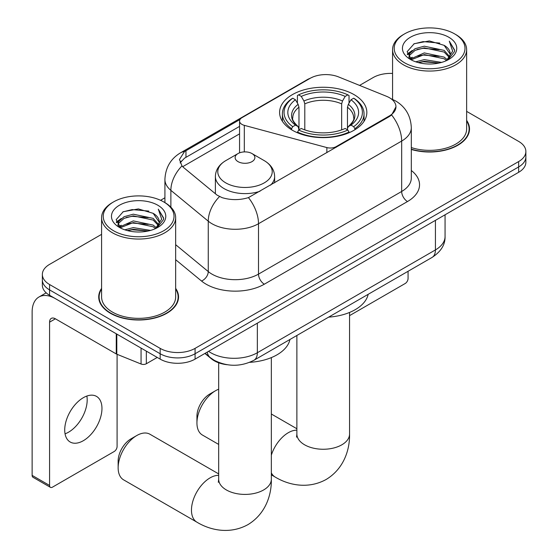 <?xml version="1.0" encoding="UTF-8"?>
<svg xmlns="http://www.w3.org/2000/svg" width="558" height="558" viewBox="0 0 558 558"><rect width="100%" height="100%" fill="white"/><g stroke="black" fill="none" stroke-linecap="round" stroke-linejoin="round"><path stroke-width="0.84" d="M336.16 147.291L336.16 146.628A8.231 4.75 180 0 1 326.862 147.577L244.313 125.348A8.231 4.75 180 0 1 241.97 124.406A8.231 4.75 180 0 1 239.563 121.044A8.231 4.75 180 0 1 241.97 117.682L310.102 78.35A22.222 12.827 0 0 1 338.56 76.913L386.478 96.283A22.222 12.827 0 0 1 389.449 97.72A22.222 12.827 0 0 1 395.957 106.794L391.604 114.962L389.449 116.524L248.443 197.616C239.633 200.273 230.824 200.273 222.014 197.616L217.027 195.091L183.47 167.428L181.978 165.907L179.46 159.504L184.531 151.546L240.031 119.468M354.065 94.63A43.622 25.187 0 0 0 306.53 89.175A43.622 25.187 0 0 0 279.6 112.437A43.622 25.187 0 0 0 292.378 130.244A43.622 25.187 0 0 0 339.913 135.706A43.622 25.187 0 0 0 366.843 112.437A43.622 25.187 0 0 0 354.065 94.63M336.16 146.628L389.449 115.869A22.222 12.827 0 0 0 395.957 106.794M227.141 364.723A24.691 14.257 180 0 1 211.524 358.892L204.912 353.444M101.591 288.367A39.918 23.045 0 0 0 98.71 296.968A39.918 23.045 0 0 0 110.4 313.261A39.918 23.045 0 0 0 153.896 318.255A39.918 23.045 0 0 0 178.539 296.968A39.918 23.045 0 0 0 175.658 288.367M99.122 299.039A39.918 23.045 0 0 0 98.982 299.653M101.591 234.353L49.585 264.373A24.691 14.257 0 0 0 42.352 274.452L42.352 285.208A24.691 14.257 0 0 0 49.585 295.287L160.16 359.122L160.16 353.744A24.691 14.257 0 0 0 195.077 353.744L518.64 166.94A24.691 14.257 0 0 0 525.873 156.861A24.691 14.257 0 0 1 518.64 166.94L195.077 353.744A24.691 14.257 0 0 1 160.16 353.744L49.585 289.909L160.16 353.744L160.16 348.373A24.691 14.257 0 0 0 195.077 348.373L518.64 161.562A24.691 14.257 0 0 0 525.873 151.483A24.691 14.257 0 0 0 518.64 141.404L466.634 111.377M42.352 279.83A24.691 14.257 0 0 0 49.585 289.909A24.691 14.257 0 0 1 42.352 279.83M180.136 162.817L184.531 158.165L239.563 126.387M411.309 149.453A39.918 23.045 0 0 0 469.515 128.968A39.918 23.045 0 0 0 466.634 120.375M392.567 73.433A24.691 14.257 0 0 0 373.156 77.562L359.568 85.409M164.917 197.783L160.571 200.294M42.352 274.452A24.691 14.257 0 0 0 49.585 284.531L160.16 348.373M178.267 299.653A39.918 23.045 0 0 0 178.128 299.039M469.243 131.66A39.918 23.045 0 0 0 469.104 131.046M160.16 359.122A24.691 14.257 0 0 0 195.077 359.122L518.64 172.31A24.691 14.257 0 0 0 525.873 162.232L525.873 151.483M349.559 315.633L405.157 283.527A4.115 2.378 120 0 0 408.072 278.491L408.072 271.286M404.578 62.782A35.391 20.43 0 0 0 454.624 62.782A35.391 20.43 0 0 0 454.624 33.885L455.788 34.554A37.037 21.385 0 0 1 466.634 49.676A37.037 21.385 0 0 1 443.777 69.429A37.037 21.385 0 0 1 403.413 64.798A37.037 21.385 0 0 1 392.567 49.676A37.037 21.385 0 0 1 403.413 34.554L404.578 33.885A35.391 20.43 0 0 0 404.578 62.782M411.309 147.563A37.037 21.385 0 0 0 466.634 128.968L466.634 49.676M411.309 149.188A39.506 22.808 0 0 0 469.104 128.968A39.506 22.808 0 0 0 466.634 121.03M415.738 61.812L424.275 59.629L441.594 62.398M418.186 62.559L424.275 61.303L439.062 63.033M410.437 59.05L424.275 52.905L444.154 57.104L447.349 59.755M411.26 59.769L424.275 54.586L444.154 58.778L446.463 60.55M409.272 57.927L409.028 56.274L409.725 53.463L415.054 48.699L424.275 46.188L444.154 50.38L449.595 56.553M409.091 57.111L409.725 55.144L415.054 50.38L424.275 47.869L444.154 52.061L449.204 57.355M446.254 60.717A20.576 11.878 0 0 0 450.18 53.742A20.576 11.878 0 0 0 444.154 45.344L450.166 54.147M448.806 37.246A27.161 15.68 0 0 0 410.458 37.212A27.161 15.68 0 0 0 410.276 59.35A27.161 15.68 0 0 0 410.395 59.42A27.161 15.68 0 0 0 448.925 59.35A27.161 15.68 0 0 0 448.806 37.246M444.154 45.344L429.367 40.929L414.175 43.719L407.131 51.685L411.804 60.166M447.941 59.901L454.498 51.573L454.63 50.081L449.295 41.159L452.657 51.155L446.47 60.62M455.788 34.554L454.624 33.885A35.391 20.43 0 0 0 404.578 33.885M449.295 41.159L454.624 50.422M413.827 43.901L423.124 41.606L439.795 43.099M407.403 54.712L410.437 52.326M417.119 49.488L423.124 48.323L439.202 49.641M417.119 56.205L423.124 55.04L439.202 56.365M418.354 62.601L423.124 61.764L439.041 63.033M407.228 54.049L412.209 50.506M409.879 58.569L412.209 57.23M196.939 422.964L196.939 416.247A18.107 10.456 -60 0 1 209.738 394.067L215.562 390.712A26.338 15.206 120 0 0 196.939 422.964A26.338 15.206 120 0 0 202.394 435.024L218.673 444.419M291.59 129.784L291.59 128.682L292.762 126.666A39.179 22.62 0 0 1 292.762 98.215L295.454 99.77A35.391 20.43 0 0 0 295.454 125.111L298.118 126.617L298.976 129.798M298.976 128.5L298.976 107.227L298.118 104.353L295.454 99.77M297.414 103.139L297.414 95.523L298.586 94.853A39.179 22.62 0 0 1 347.857 94.853L345.165 96.408A35.391 20.43 0 0 0 301.278 96.408L303.936 100.991L304.794 103.865L304.794 129.881M341.649 129.881L341.649 103.865L342.507 100.991L345.165 96.408M328.662 317.132A45.268 26.135 0 0 0 368.161 294.331M297.414 132.044A40.825 23.569 0 0 0 349.029 132.044L347.857 130.021A39.179 22.62 0 0 1 298.586 130.021L297.414 132.741M349.029 132.741L349.029 132.044M292.762 98.215L291.59 98.885A40.825 23.569 0 0 0 282.397 113.783A40.825 23.569 0 0 0 291.59 128.682M347.857 94.853L349.029 95.523L349.029 103.139M298.586 130.021L301.278 128.466A35.391 20.43 0 0 0 345.165 128.466L347.857 130.021M295.454 125.111L292.762 126.666M301.278 96.408L298.586 94.853M298.118 104.353A31.66 18.274 0 0 0 298.118 126.617L298.265 126.722C293.766 122.369 291.939 119.419 292.769 117.864A30.453 17.584 0 0 1 298.976 107.227M354.846 128.682A40.825 23.569 0 0 0 364.039 113.783A40.825 23.569 0 0 0 354.846 98.885L353.681 98.215A39.179 22.62 0 0 1 353.681 126.666L354.846 128.682L354.846 129.784M353.681 126.666L350.982 125.111A35.391 20.43 0 0 0 350.982 99.77L353.681 98.215M350.982 99.77L348.325 104.353L347.467 107.227L347.467 128.5L348.325 126.617L350.982 125.111M347.467 107.227A30.453 17.584 0 0 1 353.674 117.864C354.504 119.426 352.67 122.376 348.178 126.722L348.325 126.617A31.66 18.274 0 0 0 348.325 104.353M347.467 129.798L347.467 128.5M218.673 389.219A26.338 15.206 120 0 0 215.562 390.712L209.738 394.067M118.143 467.785L118.143 461.068A18.107 10.456 -60 0 1 130.942 438.888L136.766 435.533A26.338 15.206 120 0 0 136.759 435.533A26.338 15.206 120 0 0 118.143 467.785A26.338 15.206 120 0 0 123.597 479.845L196.918 522.176A26.338 15.206 -60 0 1 192.887 501.07A26.338 15.206 -60 0 1 210.087 477.864A26.338 15.206 -60 0 1 218.673 475.332M270.553 185.165A29.63 17.103 0 0 0 274.634 176.509C274.417 169.911 270.958 164.624 264.255 160.641L251.993 153.562A9.877 5.699 0 0 0 238.022 153.562A9.877 5.699 0 0 0 238.022 161.625A9.877 5.699 0 0 0 251.993 161.625A9.877 5.699 0 0 0 251.993 153.562L264.255 160.641A27.216 15.715 0 0 1 264.255 182.864A27.216 15.715 0 0 1 225.76 182.864A27.216 15.715 0 0 1 225.76 160.641C219.057 164.624 215.597 169.911 215.381 176.509A29.63 17.103 0 0 0 224.058 188.604A29.63 17.103 0 0 0 260.007 191.255M249.698 362.337A45.268 26.135 0 0 0 289.944 339.487M218.673 473.909L149.928 434.229A26.338 15.206 120 0 0 136.766 435.533M86.853 396.054A26.338 15.206 -60 0 1 68.571 432.178A26.338 15.206 -60 0 1 65.049 433.817M83.337 440.701A26.338 15.206 120 0 0 100.545 417.496A26.338 15.206 120 0 0 96.506 396.389A26.338 15.206 120 0 0 83.337 397.694A26.338 15.206 120 0 0 66.137 420.906A26.338 15.206 120 0 0 70.168 442.006A26.338 15.206 120 0 0 83.337 440.701M146.335 351.142L146.335 363.746L157.244 357.441M116.252 333.775L55.402 298.642A32.922 19.007 -120 0 0 38.948 297.016A32.922 19.007 -120 0 0 32.127 312.082L32.127 475.381L49.585 485.46L49.585 322.161A8.231 4.75 60 0 1 51.287 318.395A8.231 4.75 60 0 1 55.402 318.806L116.252 353.939L116.252 333.775A4.115 2.378 0 0 0 116.803 334.04M49.585 485.46A4.115 2.378 120 0 0 50.436 487.343L32.978 477.264A4.115 2.378 -60 0 1 32.127 475.381M50.436 487.343A4.115 2.378 120 0 0 52.494 487.141L114.181 451.52A4.115 2.378 120 0 0 117.089 446.484L117.089 354.316M146.335 363.746A4.115 2.378 180 0 1 141.062 364.011L116.803 354.204A4.115 2.378 180 0 1 116.252 353.939M113.602 230.775A35.391 20.43 0 0 0 163.647 230.775A35.391 20.43 0 0 0 163.647 201.877L164.812 202.554A37.037 21.385 0 0 1 175.658 217.669A37.037 21.385 0 0 1 152.794 237.422A37.037 21.385 0 0 1 112.437 232.791A37.037 21.385 0 0 1 101.591 217.669A37.037 21.385 0 0 1 112.437 202.554L113.602 201.877A35.391 20.43 0 0 0 113.602 230.775M101.591 217.669L101.591 296.968A37.037 21.385 0 0 0 112.437 312.082A37.037 21.385 0 0 0 152.794 316.721A37.037 21.385 0 0 0 175.658 296.968L175.658 217.669M101.591 289.03A39.506 22.808 0 0 0 99.122 296.968A39.506 22.808 0 0 0 110.693 313.094A39.506 22.808 0 0 0 153.743 318.039A39.506 22.808 0 0 0 178.128 296.968A39.506 22.808 0 0 0 175.658 289.03M124.762 229.812L133.299 227.622L150.611 230.398M127.203 230.552L133.299 229.303L148.079 231.026M119.461 227.043L133.299 220.898L153.171 225.097L156.373 227.748M120.284 227.762L133.299 222.579L153.171 226.778L155.487 228.543M118.296 225.92L118.052 224.267L118.749 221.463L124.078 216.699L133.299 214.181L153.171 218.373L158.612 224.546M118.115 225.104L118.749 223.144L124.078 218.373L133.299 215.862L153.171 220.054L158.228 225.348M155.277 228.717A20.576 11.878 0 0 0 159.197 221.735A20.576 11.878 0 0 0 153.171 213.337L159.19 222.14M157.83 205.239A27.161 15.68 0 0 0 119.482 205.204A27.161 15.68 0 0 0 119.3 227.343A27.161 15.68 0 0 0 119.419 227.413A27.161 15.68 0 0 0 157.949 227.343A27.161 15.68 0 0 0 157.83 205.239M153.171 213.337L138.391 208.922L123.199 211.719L116.155 219.678L120.828 228.159M156.958 227.894L163.522 219.566L163.654 218.073L158.312 209.152L161.681 219.148L155.494 228.62M164.812 202.554L163.647 201.877A35.391 20.43 0 0 0 113.602 201.877M158.312 209.152L163.647 218.415M122.844 211.894L132.148 209.599L148.812 211.091M116.427 222.705L119.461 220.326M126.143 217.481L132.148 216.316L148.219 217.634M126.143 224.204L132.148 223.04L148.219 224.358M127.37 230.6L132.148 229.756L148.058 231.033M116.245 222.049L121.232 218.506M118.896 226.562L121.232 225.223M389.449 115.869L389.449 116.524M211.524 358.543L211.524 358.892M326.862 152.655L326.862 147.577M244.313 151.909L244.313 125.348M411.309 170.49A41.153 23.757 180 0 1 407.486 201.543L264.325 284.196A8.231 4.75 60 0 1 258.507 274.118L401.669 191.464A32.922 19.007 0 0 0 411.309 178.023L411.309 127.629A32.922 19.007 180 0 1 401.669 141.062A28.807 16.628 -120 0 0 391.604 114.962M264.325 284.196A41.153 23.757 180 0 1 206.132 284.196A41.153 23.757 180 0 1 201.522 281.023L175.658 259.7M219.482 196.618A28.807 19.265 129.5 0 0 208.26 221.177L208.26 271.579A32.922 19.007 0 0 0 211.949 274.118A32.922 19.007 0 0 0 258.507 274.118L258.507 223.716A32.922 19.007 180 0 1 211.949 223.716A32.922 19.007 180 0 1 208.26 221.177L170.874 190.355A32.922 19.007 180 0 1 164.917 179.453L164.917 202.61M411.309 127.629C410.751 115.785 405.547 106.913 395.706 100.998L391.549 98.975A28.807 13.49 112 0 0 391.158 98.829M248.443 197.616A28.807 16.628 60 0 1 258.507 223.716L401.669 141.062L401.669 191.464A8.231 4.75 60 0 0 407.486 201.543M184.531 151.546A28.807 16.628 -120 0 0 180.527 152.822C170.678 158.737 165.475 167.616 164.917 179.453M180.527 152.822L307.681 79.41A28.807 16.628 60 0 1 309.864 78.49M181.978 165.907A28.807 19.265 129.5 0 0 170.874 190.355L170.874 207.157M182.682 166.703L239.563 133.857M181.148 161.102A22.222 12.827 -120 0 0 180.192 162.964M195.077 348.373L195.077 359.122M518.64 161.562L518.64 172.31M49.585 284.531L49.585 295.287M175.658 244.697L208.26 271.579A8.231 5.503 -50.5 0 1 201.522 281.023M185.96 150.681L185.96 157.328M208.573 351.331A32.922 19.007 0 0 0 210.785 352.74A32.922 19.007 0 0 0 257.343 352.74L435.421 249.928A32.922 19.007 0 0 0 445.061 236.487C445.305 244.655 440.953 251.651 432.011 257.461L253.932 360.273A16.461 9.5 60 0 0 257.343 352.74L257.343 323.173M435.421 220.361L435.421 249.928A16.461 9.5 60 0 1 432.011 257.461M207.241 352.098A16.461 11.007 129.5 0 0 210.108 357.448L205.114 353.326M349.559 312.445L349.559 434.054A26.338 15.206 180 0 1 341.845 444.803A26.338 15.206 180 0 1 304.598 444.803A26.338 15.206 180 0 1 296.884 434.054L296.542 437.158M271.341 455.126A26.338 15.206 -60 0 1 288.305 432.708A26.338 15.206 -60 0 1 296.884 430.176M349.559 434.054C349.908 449.274 344.126 468.608 326.165 479.468C307.786 489.596 288.151 484.944 275.136 477.02A26.338 15.206 -60 0 1 271.341 472.884M341.649 103.865A30.453 17.584 0 0 0 304.794 103.865M342.507 100.991A31.66 18.274 0 0 0 303.936 100.991M271.341 357.601L271.341 479.21A26.338 15.206 180 0 1 263.627 489.959A26.338 15.206 180 0 1 226.381 489.959A26.338 15.206 180 0 1 218.673 479.21L218.324 482.314M49.585 322.161L55.402 318.806M116.803 334.096L116.803 354.204M141.062 364.011L141.062 348.101M239.563 152.836L239.563 121.044M307.681 79.41L312.961 76.955M391.549 98.975L391.109 98.801M253.932 360.273C240.686 366.927 227.441 366.927 214.195 360.273L210.108 357.448M445.061 236.487L445.061 214.795M469.104 132.274L469.104 128.968M409.028 57.641L409.028 56.274M392.567 99.408L392.567 49.676M275.136 477.02L271.341 474.83M282.397 121.316L282.397 113.783M364.039 121.316L364.039 113.783M296.884 428.753L271.341 414.008M296.884 335.477L296.884 434.054M271.341 479.21C271.697 494.43 265.908 513.765 247.947 524.625C229.568 534.752 209.934 530.1 196.918 522.176M130.942 438.888L136.759 435.533M274.634 182.815L274.634 176.509M215.381 193.731L215.381 176.509M238.022 153.562L225.76 160.641M218.673 362.812L218.673 479.21M38.948 297.016L46.188 292.831M178.128 300.267L178.128 296.968M118.052 225.634L118.052 224.267M99.122 300.267L99.122 296.968"/></g></svg>
